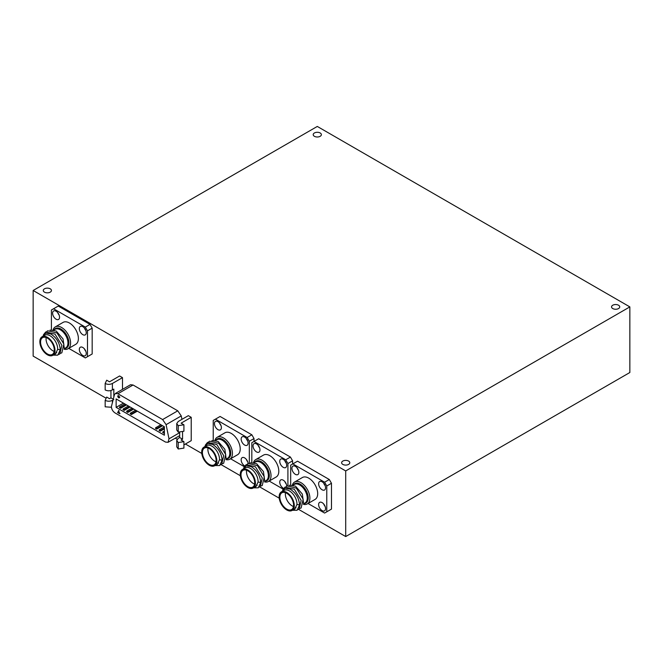 <?xml version="1.0" encoding="UTF-8"?>
<svg xmlns="http://www.w3.org/2000/svg" width="663" height="663" viewBox="0 0 663 663"><rect width="100%" height="100%" fill="white"/><g stroke="black" fill="none" stroke-linecap="round" stroke-linejoin="round"><path stroke-width="0.99" d="M281.361 491.905A10.716 6.191 -120 0 0 279.72 500.49A10.716 6.191 -120 0 0 286.723 509.938A10.716 6.191 -120 0 0 292.076 510.469A10.716 6.191 -120 0 0 293.726 501.883A10.716 6.191 -120 0 0 286.723 492.435A10.716 6.191 -120 0 0 281.361 491.905L284.029 490.363A10.716 6.191 60 0 1 289.383 490.893A10.716 6.191 60 0 1 296.949 504.46L294.977 508.794L293.361 509.234M296.949 504.46L299.568 504.957C299.03 498.145 295.872 492.858 290.087 489.087L285.007 488.3L281.883 491.598M294.745 508.927L292.076 510.469M293.651 509.557L294.911 509.043M289.308 485.25L295.499 486.145L302.32 494.026L303.555 503.192M292.408 484.935A12.655 7.31 60 0 1 294.612 482.018A12.655 7.31 60 0 1 300.936 482.639A12.655 7.31 60 0 1 309.207 493.794A12.655 7.31 60 0 1 307.267 503.938A12.655 7.31 60 0 1 303.414 504.336M322.085 489.766A4.898 2.826 -120 0 0 324.538 490.015A4.898 2.826 -120 0 0 325.284 486.087A4.898 2.826 -120 0 0 322.085 481.769A4.898 2.826 -120 0 0 319.632 481.529A4.898 2.826 -120 0 0 318.886 485.449A4.898 2.826 -120 0 0 322.085 489.766M322.085 510.601A4.898 2.826 -120 0 0 324.538 510.841A4.898 2.826 -120 0 0 325.284 506.922A4.898 2.826 -120 0 0 322.085 502.604A4.898 2.826 -120 0 0 319.632 502.363A4.898 2.826 -120 0 0 318.886 506.283A4.898 2.826 -120 0 0 322.085 510.601M295.383 474.352A4.898 2.826 -120 0 0 297.828 474.592A4.898 2.826 -120 0 0 298.582 470.672A4.898 2.826 -120 0 0 295.383 466.354A4.898 2.826 -120 0 0 292.93 466.106A4.898 2.826 -120 0 0 292.184 470.034A4.898 2.826 -120 0 0 295.383 474.352M307.267 503.938L315.058 499.438A12.655 7.31 -120 0 0 317.005 489.294A12.655 7.31 -120 0 0 308.734 478.139A12.655 7.31 -120 0 0 302.403 477.517L294.612 482.018M286.723 509.101A9.696 5.602 -120 0 0 291.571 509.582A9.696 5.602 -120 0 0 293.054 501.816A9.696 5.602 -120 0 0 286.723 493.272A9.696 5.602 -120 0 0 281.874 492.791A9.696 5.602 -120 0 0 280.383 500.557A9.696 5.602 -120 0 0 286.723 509.101M285.463 492.675A9.696 5.602 -120 0 0 292.209 505.935A9.696 5.602 -120 0 0 293.46 506.524M329.304 479.515L331.467 483.269L326.776 485.979L324.613 482.225L329.304 479.515L297.546 461.183L290.692 465.144L290.692 484.868M308.038 503.49L324.613 513.063L331.467 509.101L331.467 483.269M323.726 483.194A4.898 2.826 -120 0 0 325.135 485.639M323.726 504.029A4.898 2.826 -120 0 0 325.135 506.474M297.024 467.771A4.898 2.826 -120 0 0 298.433 470.216M299.568 504.957L297.115 510.27L292.4 510.286M282.695 489.965L285.049 487.065L294.306 489.261L301.176 500.383L299.121 509.118L298.027 509.549M294.306 509.085L293.626 508.77M286.126 486.609L287.054 485.904L296.311 488.109L303.182 499.222L301.118 507.957L300.032 508.388M296.046 507.808L295.3 507.427L296.005 507.866M326.776 511.811L326.776 485.979M324.613 482.225L292.855 463.893M242.492 469.462A10.716 6.191 -120 0 0 240.851 478.048A10.716 6.191 -120 0 0 247.846 487.496A10.716 6.191 -120 0 0 253.208 488.026A10.716 6.191 -120 0 0 254.849 479.44A10.716 6.191 -120 0 0 247.846 469.992A10.716 6.191 -120 0 0 242.492 469.462L245.153 467.929A10.716 6.191 60 0 1 250.515 468.459A10.716 6.191 60 0 1 258.081 482.018L256.109 486.352L254.493 486.791M258.081 482.018L260.7 482.515C260.161 475.702 257.004 470.415 251.219 466.644L246.139 465.857L243.014 469.164M255.868 486.485L253.208 488.026M254.783 487.114L256.034 486.601M250.44 462.807L256.631 463.702L263.451 471.584L264.686 480.75M253.531 462.492A12.655 7.31 60 0 1 255.744 459.575A12.655 7.31 60 0 1 262.067 460.205A12.655 7.31 60 0 1 270.338 471.352A12.655 7.31 60 0 1 268.399 481.495A12.655 7.31 60 0 1 264.545 481.893M283.217 467.324A4.898 2.826 -120 0 0 285.662 467.572A4.898 2.826 -120 0 0 286.416 463.644A4.898 2.826 -120 0 0 283.217 459.326A4.898 2.826 -120 0 0 280.764 459.086A4.898 2.826 -120 0 0 280.01 463.006A4.898 2.826 -120 0 0 283.217 467.324M286.681 486.145A4.898 2.826 -120 0 0 283.217 480.161A4.898 2.826 -120 0 0 280.764 479.921A4.898 2.826 -120 0 0 280.01 483.841A4.898 2.826 -120 0 0 283.217 488.159A4.898 2.826 -120 0 0 283.59 488.358M256.515 451.909A4.898 2.826 -120 0 0 258.96 452.149A4.898 2.826 -120 0 0 259.714 448.229A4.898 2.826 -120 0 0 256.515 443.912A4.898 2.826 -120 0 0 254.062 443.663A4.898 2.826 -120 0 0 253.307 447.591A4.898 2.826 -120 0 0 256.515 451.909M268.399 481.495L276.189 476.995A12.655 7.31 -120 0 0 278.129 466.851A12.655 7.31 -120 0 0 269.866 455.705A12.655 7.31 -120 0 0 263.534 455.075L255.744 459.575M247.846 486.659A9.696 5.602 -120 0 0 252.694 487.139A9.696 5.602 -120 0 0 254.186 479.374A9.696 5.602 -120 0 0 247.846 470.829A9.696 5.602 -120 0 0 242.998 470.349A9.696 5.602 -120 0 0 241.514 478.114A9.696 5.602 -120 0 0 247.846 486.659M246.595 470.233A9.696 5.602 -120 0 0 253.332 483.493A9.696 5.602 -120 0 0 254.592 484.081M290.435 457.072L292.598 460.826L287.908 463.536L285.736 459.782L290.435 457.072L258.678 438.74L251.816 442.702L251.816 462.426M292.598 464.042L292.598 460.826M284.85 460.752A4.898 2.826 -120 0 0 286.267 463.197M284.85 481.587A4.898 2.826 -120 0 0 286.267 484.031M258.147 445.329A4.898 2.826 -120 0 0 259.565 447.782M260.7 482.515L258.238 487.827L253.531 487.844M243.827 467.523L246.18 464.622L255.437 466.818L262.299 477.94L260.244 486.675L259.158 487.106M255.437 486.642L254.758 486.327M247.249 464.166L248.186 463.462L257.443 465.666L264.305 476.788L262.25 485.515L261.164 485.946M257.169 485.366L256.424 484.993L257.136 485.424M287.908 485.523L287.908 463.536M269.17 481.048L283.101 489.095M285.736 459.782L253.987 441.45M203.906 447.185A10.716 6.191 -120 0 0 202.265 455.771A10.716 6.191 -120 0 0 209.259 465.219A10.716 6.191 -120 0 0 214.621 465.749A10.716 6.191 -120 0 0 216.262 457.163A10.716 6.191 -120 0 0 209.259 447.716A10.716 6.191 -120 0 0 203.906 447.185L206.566 445.644A10.716 6.191 60 0 1 211.928 446.174A10.716 6.191 60 0 1 219.494 459.741L217.522 464.075L215.906 464.514M219.494 459.741L222.113 460.238C221.575 453.426 218.417 448.138 212.632 444.367L207.552 443.58L204.428 446.879M217.282 464.208L214.621 465.749M216.196 464.838L217.447 464.324M211.853 440.53L218.044 441.425L224.865 449.307L226.1 458.473M214.945 440.215A12.655 7.31 60 0 1 217.157 437.298A12.655 7.31 60 0 1 223.481 437.92A12.655 7.31 60 0 1 231.752 449.075A12.655 7.31 60 0 1 229.812 459.219A12.655 7.31 60 0 1 225.959 459.616M244.63 445.047A4.898 2.826 -120 0 0 247.075 445.287A4.898 2.826 -120 0 0 247.829 441.367A4.898 2.826 -120 0 0 244.63 437.05A4.898 2.826 -120 0 0 242.177 436.809A4.898 2.826 -120 0 0 241.423 440.729A4.898 2.826 -120 0 0 244.63 445.047M248.078 463.528A4.898 2.826 -120 0 0 244.63 457.884A4.898 2.826 -120 0 0 242.177 457.644A4.898 2.826 -120 0 0 241.423 461.564A4.898 2.826 -120 0 0 244.63 465.882A4.898 2.826 -120 0 0 244.705 465.932M217.928 429.632A4.898 2.826 -120 0 0 220.373 429.873A4.898 2.826 -120 0 0 221.127 425.944A4.898 2.826 -120 0 0 217.928 421.635A4.898 2.826 -120 0 0 215.475 421.386A4.898 2.826 -120 0 0 214.721 425.315A4.898 2.826 -120 0 0 217.928 429.632M229.812 459.219L237.603 454.719A12.655 7.31 -120 0 0 239.542 444.575A12.655 7.31 -120 0 0 231.279 433.42A12.655 7.31 -120 0 0 224.948 432.798L217.157 437.298M209.259 464.382A9.696 5.602 -120 0 0 214.108 464.862A9.696 5.602 -120 0 0 215.599 457.097A9.696 5.602 -120 0 0 209.259 448.553A9.696 5.602 -120 0 0 204.411 448.072A9.696 5.602 -120 0 0 202.928 455.837A9.696 5.602 -120 0 0 209.259 464.382M208.008 447.956A9.696 5.602 -120 0 0 214.746 461.216A9.696 5.602 -120 0 0 216.005 461.804M251.849 434.795L254.012 438.55L249.321 441.26L247.15 437.505L251.849 434.795L220.091 416.463L213.229 420.425L213.229 440.149M254.012 441.434L254.012 438.55M246.263 438.475A4.898 2.826 -120 0 0 247.68 440.92M246.263 459.302A4.898 2.826 -120 0 0 247.68 461.755M219.561 423.052A4.898 2.826 -120 0 0 220.978 425.497M222.113 460.238L219.652 465.55L214.945 465.567M205.24 445.246L207.594 442.345L216.851 444.541L223.713 455.663L221.657 464.398L220.572 464.829M216.851 464.365L216.171 464.05M208.663 441.89L209.599 441.185L218.856 443.39L225.718 454.503L223.663 463.238L222.577 463.669M218.583 463.089L217.837 462.708M249.321 462.989L249.321 441.26M230.583 458.771L244.233 466.653M247.15 437.505L215.4 419.173M42.067 336.779A10.716 6.191 -120 0 0 40.426 345.365A10.716 6.191 -120 0 0 47.429 354.804A10.716 6.191 -120 0 0 52.783 355.335A10.716 6.191 -120 0 0 54.424 346.749A10.716 6.191 -120 0 0 47.429 337.31A10.716 6.191 -120 0 0 42.067 336.779L44.728 335.238A10.716 6.191 60 0 1 50.09 335.768A10.716 6.191 60 0 1 57.656 349.326L55.684 353.661L54.068 354.108M57.656 349.326L60.275 349.824C59.736 343.02 56.579 337.724 50.794 333.961L45.714 333.174L42.589 336.472M55.452 353.802L52.783 355.335M54.358 354.432L55.617 353.918M50.015 330.116L56.206 331.019L63.026 338.901L64.261 348.058M53.106 329.809A12.655 7.31 60 0 1 55.319 326.884A12.655 7.31 60 0 1 61.642 327.514A12.655 7.31 60 0 1 69.913 338.669A12.655 7.31 60 0 1 67.974 348.813A12.655 7.31 60 0 1 64.12 349.21M82.792 334.641A4.898 2.826 -120 0 0 85.237 334.881A4.898 2.826 -120 0 0 85.991 330.953A4.898 2.826 -120 0 0 82.792 326.635A4.898 2.826 -120 0 0 80.339 326.395A4.898 2.826 -120 0 0 79.593 330.323A4.898 2.826 -120 0 0 82.792 334.641M82.792 355.476A4.898 2.826 -120 0 0 85.237 355.716A4.898 2.826 -120 0 0 85.991 351.788A4.898 2.826 -120 0 0 82.792 347.47A4.898 2.826 -120 0 0 80.339 347.23A4.898 2.826 -120 0 0 79.593 351.158A4.898 2.826 -120 0 0 82.792 355.476M56.09 319.218A4.898 2.826 -120 0 0 58.535 319.467A4.898 2.826 -120 0 0 59.289 315.538A4.898 2.826 -120 0 0 56.09 311.22A4.898 2.826 -120 0 0 53.637 310.98A4.898 2.826 -120 0 0 52.883 314.908A4.898 2.826 -120 0 0 56.09 319.218M67.974 348.813L75.764 344.312A12.655 7.31 -120 0 0 77.704 334.169A12.655 7.31 -120 0 0 69.441 323.014A12.655 7.31 -120 0 0 63.109 322.384L55.319 326.884M47.429 353.976A9.696 5.602 -120 0 0 52.278 354.456A9.696 5.602 -120 0 0 53.761 346.683A9.696 5.602 -120 0 0 47.429 338.138A9.696 5.602 -120 0 0 42.581 337.658A9.696 5.602 -120 0 0 41.089 345.431A9.696 5.602 -120 0 0 47.429 353.976M46.17 337.55A9.696 5.602 -120 0 0 52.907 350.81A9.696 5.602 -120 0 0 54.167 351.398M90.011 324.389L92.174 328.135L87.483 330.845L85.32 327.099L90.011 324.389L58.253 306.057L51.399 310.011L51.399 329.743M68.745 348.365L85.32 357.929L92.174 353.976L92.174 328.135M84.433 328.061A4.898 2.826 -120 0 0 85.842 330.505M84.433 348.895A4.898 2.826 -120 0 0 85.842 351.34M57.722 312.646A4.898 2.826 -120 0 0 59.14 315.091M60.275 349.824L57.814 355.144L53.106 355.153M43.402 334.84L45.755 331.939L55.012 334.135L61.883 345.257L59.819 353.984L58.734 354.415M55.012 353.959L54.333 353.644M46.824 331.475L47.761 330.779L57.018 332.975L63.88 344.097L61.825 352.824L60.739 353.263M56.745 352.683L55.999 352.302M87.483 356.686L87.483 330.845M85.32 327.099L53.562 308.759M618.529 305.229A4.086 2.354 0 0 0 614.079 304.715A4.086 2.354 0 0 0 611.559 306.894A4.086 2.354 0 0 0 612.753 308.56A4.086 2.354 0 0 0 617.203 309.074A4.086 2.354 0 0 0 619.723 306.894A4.086 2.354 0 0 0 618.529 305.229M320.179 132.973A4.086 2.354 0 0 0 315.729 132.467A4.086 2.354 0 0 0 313.209 134.639A4.086 2.354 0 0 0 314.403 136.305A4.086 2.354 0 0 0 318.853 136.818A4.086 2.354 0 0 0 321.373 134.639A4.086 2.354 0 0 0 320.179 132.973M50.247 288.819A4.086 2.354 0 0 0 45.797 288.314A4.086 2.354 0 0 0 43.277 290.485A4.086 2.354 0 0 0 44.471 292.151A4.086 2.354 0 0 0 48.921 292.665A4.086 2.354 0 0 0 51.441 290.485A4.086 2.354 0 0 0 50.247 288.819M348.597 461.075A4.086 2.354 0 0 0 344.147 460.561A4.086 2.354 0 0 0 341.627 462.741A4.086 2.354 0 0 0 342.821 464.407A4.086 2.354 0 0 0 347.271 464.912A4.086 2.354 0 0 0 349.791 462.741A4.086 2.354 0 0 0 348.597 461.075M33.15 290.485L345.705 470.937L629.85 306.894L317.295 126.442L33.15 290.485L33.15 356.106L106.146 398.248M175.272 438.16L177.17 439.254M185.408 444.011L201.776 453.459M217.82 462.724L218.55 463.147M221.144 464.647L240.362 475.736M259.73 486.924L279.231 498.178M298.599 509.366L345.705 536.558L629.85 372.515L629.85 306.894M345.705 470.937L345.705 536.558M122.489 389.363L122.489 377.645L119.605 375.979L109.503 381.813L106.693 380.197L105.168 383.479L105.168 389.935C107.58 391.087 109.983 391.087 112.387 389.935L113.829 389.106L113.829 396.98M191.217 417.325L181.115 423.16L183.916 424.776L178.223 425.663L176.731 423.574L178.223 421.494L188.333 415.66L191.217 417.325L191.217 440.663L183.916 444.873M115.345 393.49L117.898 393.747L162.617 419.563L166.098 424.66L168.999 438.84L168.062 442.32L165.518 442.072L114.997 412.908C112.801 411.391 111.599 409.311 111.384 406.651L114.409 394.816L115.345 393.49L130.495 384.739L133.048 384.996L177.767 410.811L181.256 415.916L181.952 419.339M119.862 397.071C119.265 398.073 118.66 397.725 118.064 396.035L118.171 395.596M120.053 413.53L117.89 412.278L118.975 410.405M119.506 397.286C118.901 398.281 118.304 397.941 117.699 396.242C118.296 395.239 118.901 395.587 119.506 397.286L119.241 397.858M117.699 396.242L117.964 395.662M117.533 412.485L119.696 413.737L118.611 410.612L117.89 412.278M164.383 435.226L116.124 407.364L116.124 398.919L164.383 426.773L164.383 435.226M164.383 433.022L162.783 432.632L162.783 431.978L164.383 431.058M163.918 433.287L163.918 432.632L162.783 431.978M164.383 428.853L160.305 431.207L159.17 430.552L159.17 429.897L164.383 426.889M160.305 431.207L160.305 430.552L159.17 429.897M162.576 425.729L156.7 429.127L155.565 428.472L155.565 427.817L160.877 424.751M156.7 429.127L156.7 428.472L155.565 427.817M137.316 411.151L131.44 414.541L131.44 413.886L130.304 413.231L135.617 410.165M131.44 414.541L130.304 413.886L130.304 413.231M133.702 409.063L127.826 412.452L126.699 411.806L126.699 411.151L132.003 408.085M127.826 412.452L127.826 411.806L126.699 411.151M130.097 406.983L124.221 410.372L123.086 409.717L123.086 409.063L128.398 405.996M124.221 410.372L124.221 409.717L123.086 409.063M126.484 404.894L120.608 408.292L119.481 407.637L119.481 406.983L124.785 403.916M120.608 408.292L120.608 407.637L119.481 406.983M164.383 432.367L163.918 432.632M125.92 404.571L120.608 407.637M129.525 406.651L124.221 409.717M133.139 408.739L127.826 411.806M136.744 410.82L131.44 413.886M162.004 425.406L156.7 428.472M164.383 428.199L160.305 430.552M116.124 407.364L123.442 403.137M111.417 407.256L105.168 406.817L105.168 400.353L106.693 397.071L109.503 398.687L110.945 397.858L113.829 399.524M113.025 399.988L112.387 400.353C109.983 401.496 107.572 401.496 105.168 400.353M110.945 397.858L110.945 390.524M105.168 383.479C107.563 384.631 109.975 384.631 112.387 383.479L122.489 377.645M182.557 431.447L182.557 439.204L181.115 440.033L183.916 441.657L183.916 448.113L178.223 448.992L176.731 446.796M178.223 448.992L178.223 442.536L176.731 440.456L178.223 438.367L179.673 437.539L179.673 431.895M182.557 439.204L179.673 437.539M178.223 442.536L183.916 441.657M183.916 424.776L183.916 431.24L178.223 432.119L176.731 429.922M178.223 425.663L178.223 432.119M293.311 485.001A11.196 6.464 60 0 1 300.281 484.214A11.196 6.464 60 0 1 307.964 495.559A11.196 6.464 60 0 1 304.027 503.565M303.488 503.88L305.03 502.985A10.716 6.191 -120 0 0 306.679 494.399A10.716 6.191 -120 0 0 299.676 484.96A10.716 6.191 -120 0 0 294.314 484.429L293.137 485.109M254.443 462.567A11.196 6.464 60 0 1 261.413 461.771A11.196 6.464 60 0 1 269.087 473.117A11.196 6.464 60 0 1 265.159 481.123M264.62 481.437L266.161 480.542A10.716 6.191 -120 0 0 267.802 471.957A10.716 6.191 -120 0 0 260.808 462.517A10.716 6.191 -120 0 0 255.446 461.987L254.269 462.666M215.856 440.282A11.196 6.464 60 0 1 222.826 439.494A11.196 6.464 60 0 1 230.5 450.84A11.196 6.464 60 0 1 226.572 458.846M226.033 459.161L227.575 458.266A10.716 6.191 -120 0 0 229.216 449.68A10.716 6.191 -120 0 0 222.221 440.24A10.716 6.191 -120 0 0 216.859 439.71L215.682 440.389M54.018 329.876A11.196 6.464 60 0 1 60.988 329.088A11.196 6.464 60 0 1 68.662 340.426A11.196 6.464 60 0 1 64.734 348.44M64.195 348.755L65.736 347.86A10.716 6.191 -120 0 0 67.377 339.274A10.716 6.191 -120 0 0 60.383 329.826A10.716 6.191 -120 0 0 55.021 329.296L53.844 329.975M162.617 419.563L177.767 410.811M181.256 415.916L166.098 424.66M179.673 432.682L168.999 438.84M133.048 384.996L117.898 393.747M112.387 400.353L112.387 402.366M112.387 383.479L112.387 389.935M179.673 435.624L168.062 442.32M176.731 423.69L176.731 430.038M176.731 440.564L176.731 446.912"/></g></svg>

